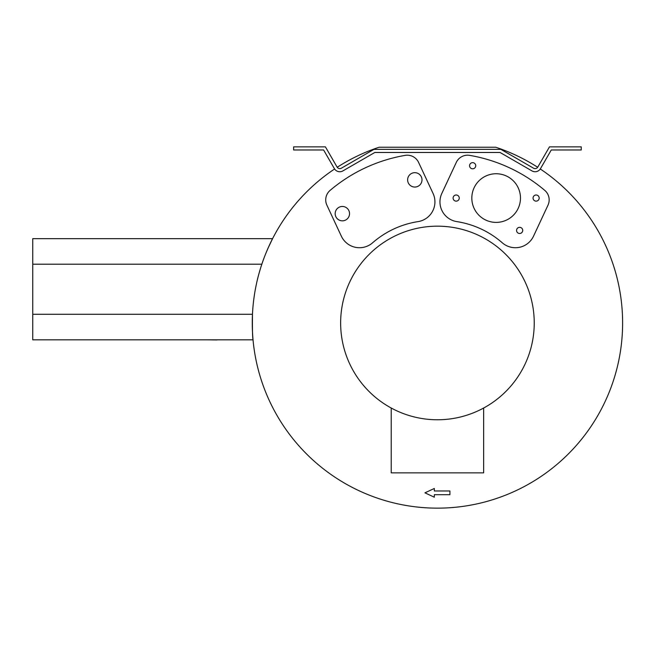 <?xml version="1.0" encoding="UTF-8"?>
<svg xmlns="http://www.w3.org/2000/svg" width="655" height="655" viewBox="0 0 655 655"><rect width="100%" height="100%" fill="white"/><g stroke="black" fill="none" stroke-linecap="round" stroke-linejoin="round"><path stroke-width="0.98" d="M434.322 488.474L434.322 490.972L449.928 490.972L449.928 494.713L434.322 494.713L434.322 497.21L424.948 492.838L434.322 488.474M216.993 339.83L232.599 339.83M207.619 339.83L216.993 339.961M539.221 223.969L542.913 216.044M483.652 408.032L483.652 472.861L391.223 472.861L391.223 408.032M340.641 322.972A96.801 96.801 0 0 1 485.838 239.14A96.801 96.801 0 0 1 485.838 406.804A96.801 96.801 0 0 1 340.641 322.972M268.182 247.868L272.578 238.666L32.75 238.666L32.75 339.83L253.043 339.83L252.748 336.285M252.715 335.868L252.511 332.437M252.47 331.504L252.437 330.865M272.578 238.666C272.586 238.469 265.611 252.388 261.844 264.211C256.408 280.471 253.288 297.165 252.47 314.285C252.306 329.097 252.502 337.612 253.043 339.83M471.821 198.064A24.325 24.325 0 0 1 508.305 176.997A24.325 24.325 0 0 1 508.305 219.138A24.325 24.325 0 0 1 471.821 198.064M516.566 230.404A3.07 3.07 0 0 1 521.175 227.744A3.07 3.07 0 0 1 521.175 233.065A3.07 3.07 0 0 1 516.566 230.404M453.104 198.064A3.07 3.07 0 0 1 457.714 195.411A3.07 3.07 0 0 1 457.714 200.725A3.07 3.07 0 0 1 453.104 198.064M469.578 165.731A3.07 3.07 0 0 1 474.187 163.07A3.07 3.07 0 0 1 474.187 168.392A3.07 3.07 0 0 1 469.578 165.731M533.047 198.064A3.07 3.07 0 0 1 537.649 195.411A3.07 3.07 0 0 1 537.649 200.725A3.07 3.07 0 0 1 533.047 198.064M335.18 213.645A7.18 7.18 0 0 1 345.946 207.422A7.18 7.18 0 0 1 345.946 219.867A7.18 7.18 0 0 1 335.18 213.645M407.623 179.863A7.18 7.18 0 0 1 418.398 173.641A7.18 7.18 0 0 1 418.398 186.085A7.18 7.18 0 0 1 407.623 179.863M500.06 152.476L531.975 170.906A6.247 6.247 0 0 0 540.506 168.622L551.273 149.979L581.247 149.979L581.247 146.859L549.471 146.859L537.804 167.058A3.119 3.119 0 0 1 533.538 168.204L500.895 149.356L373.98 149.356L341.345 168.204A3.119 3.119 0 0 1 337.079 167.058L325.412 146.859L293.636 146.859L293.636 149.979L323.611 149.979L334.369 168.622A6.247 6.247 0 0 0 342.901 170.906L374.824 152.476L500.06 152.476M334.599 168.982A185.168 185.168 0 0 0 298.213 445.056A185.168 185.168 0 0 0 576.67 445.056A185.168 185.168 0 0 0 540.277 168.982M537.673 167.271A185.168 185.168 0 0 0 495.778 147.228L379.098 147.228A185.168 185.168 0 0 0 337.21 167.271M456.871 221.619A19.986 19.986 0 0 1 441.83 193.422L456.289 162.407A12.494 12.494 0 0 1 469.733 155.374A157.38 157.38 0 0 1 544.739 190.351A12.494 12.494 0 0 1 547.989 205.171L533.522 236.185A19.986 19.986 0 0 1 502.254 242.784A89.931 89.931 0 0 0 456.871 221.619M418.005 221.619A89.931 89.931 0 0 0 372.621 242.784A19.986 19.986 0 0 1 341.353 236.185L326.894 205.171A12.494 12.494 0 0 1 330.145 190.351A157.38 157.38 0 0 1 405.15 155.374A12.494 12.494 0 0 1 418.586 162.407L433.053 193.422A19.986 19.986 0 0 1 418.005 221.619M261.844 264.211L32.75 264.211M252.47 314.285L32.75 314.285"/></g></svg>
